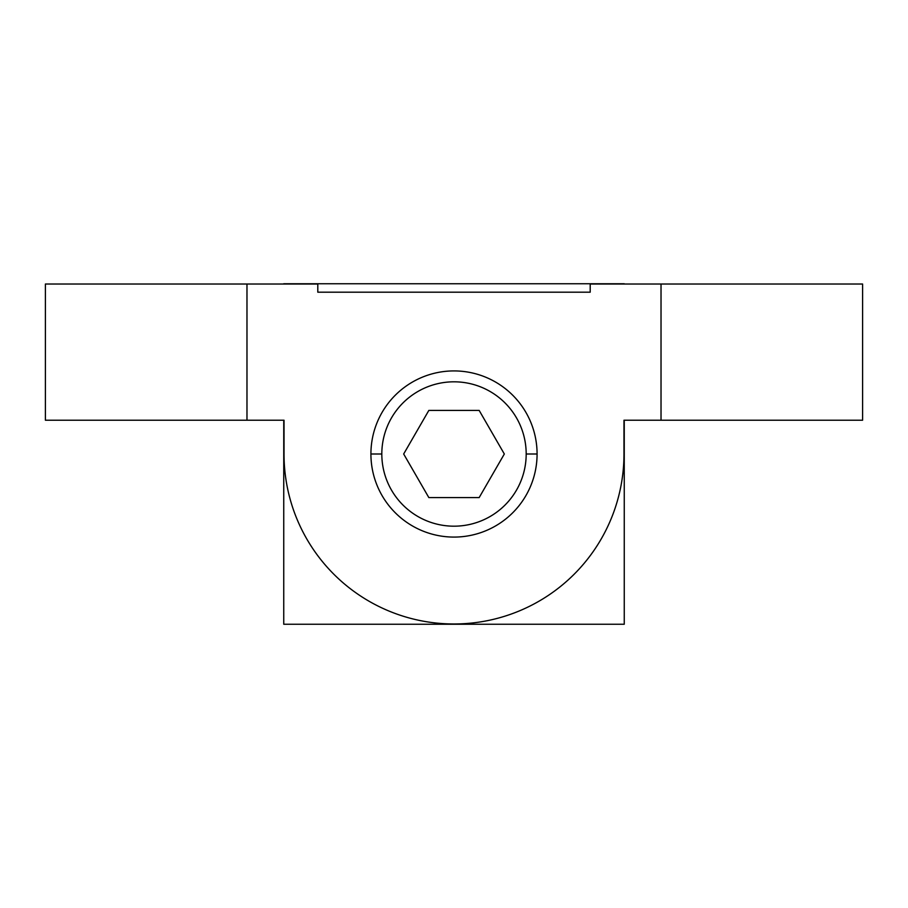 <?xml version="1.0" encoding="UTF-8"?>
<svg xmlns="http://www.w3.org/2000/svg" width="908" height="908" viewBox="0 0 908 908"><rect width="100%" height="100%" fill="white"/><g stroke="black" fill="none" stroke-linecap="round" stroke-linejoin="round"><path stroke-width="1.36" d="M537.082 454A83.082 83.082 0 0 0 454 370.918A83.082 83.082 0 0 0 370.918 454A83.082 83.082 0 0 0 454 537.082A83.082 83.082 0 0 0 537.082 454A83.082 83.082 0 0 1 454 537.082A83.082 83.082 0 0 1 370.918 454L381.814 454A72.186 72.186 0 0 0 454 526.186A72.186 72.186 0 0 0 526.186 454L537.082 454L526.186 454A72.186 72.186 0 0 0 454 381.814A72.186 72.186 0 0 0 381.814 454A72.186 72.186 0 0 0 454 526.186A72.186 72.186 0 0 0 526.186 454A72.186 72.186 0 0 0 454 381.814A72.186 72.186 0 0 0 381.814 454L370.918 454A83.082 83.082 0 0 1 454 370.918A83.082 83.082 0 0 1 537.082 454M428.837 410.416L479.163 410.416L504.326 454L479.163 497.584L428.837 497.584L403.674 454L428.837 410.416L479.163 410.416L504.326 454L479.163 497.584L428.837 497.584L403.674 454L428.837 410.416M590.2 292.194L317.8 292.194L317.8 284.022L246.976 284.022L246.976 420.222L284.022 420.222L284.022 454A169.978 169.978 0 0 0 454 623.978A169.978 169.978 0 0 0 623.978 454L623.978 420.222L661.024 420.222L661.024 284.022L590.2 284.022L590.2 292.194L317.8 292.194L317.8 284.022L45.4 284.022L45.4 420.222L246.976 420.222L246.976 284.022L45.4 284.022L45.4 420.222L284.022 420.222L284.022 454A169.978 169.978 0 0 0 454 623.978A169.978 169.978 0 0 0 623.978 454L623.978 420.222L862.6 420.222L661.024 420.222L661.024 284.022L590.2 284.022L590.2 292.194M283.75 283.75L624.25 283.75L283.75 283.75M283.75 420.222L283.75 624.25L624.25 624.25L624.25 420.222L624.25 624.25L283.75 624.25L283.75 420.222M862.6 284.022L661.024 284.022L862.6 284.022L862.6 420.222L862.6 284.022"/></g></svg>
